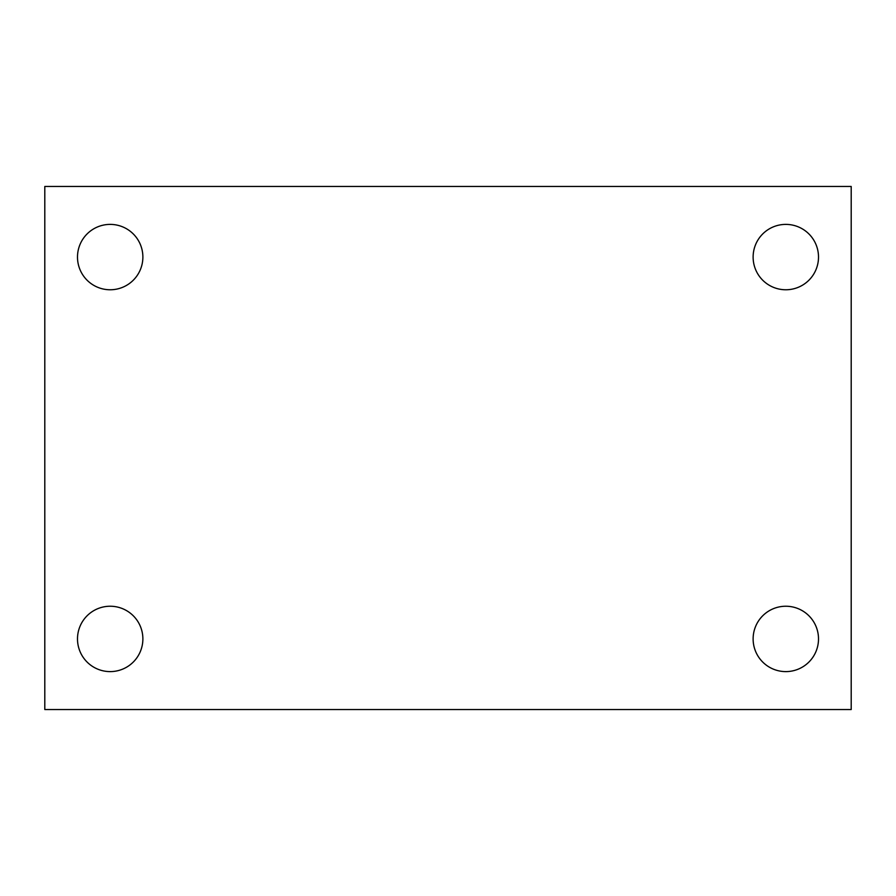 <?xml version="1.0" encoding="UTF-8"?>
<svg xmlns="http://www.w3.org/2000/svg" width="896" height="896" viewBox="0 0 896 896"><rect width="100%" height="100%" fill="white"/><g stroke="black" fill="none" stroke-linecap="round" stroke-linejoin="round"><path stroke-width="1.34" d="M44.8 186.469L851.2 186.469L851.2 709.531L44.8 709.531L44.8 186.469M110.186 606.234A32.693 32.693 0 0 1 142.878 638.915A32.693 32.693 0 0 1 110.186 671.608A32.693 32.693 0 0 1 77.493 638.915A32.693 32.693 0 0 1 110.186 606.234M785.814 606.234A32.693 32.693 0 0 1 818.507 638.915A32.693 32.693 0 0 1 785.814 671.608A32.693 32.693 0 0 1 753.122 638.915A32.693 32.693 0 0 1 785.814 606.234M785.814 224.392A32.693 32.693 0 0 1 818.507 257.085A32.693 32.693 0 0 1 785.814 289.766A32.693 32.693 0 0 1 753.122 257.085A32.693 32.693 0 0 1 785.814 224.392M110.186 224.392A32.693 32.693 0 0 1 142.878 257.085A32.693 32.693 0 0 1 110.186 289.766A32.693 32.693 0 0 1 77.493 257.085A32.693 32.693 0 0 1 110.186 224.392"/></g></svg>
